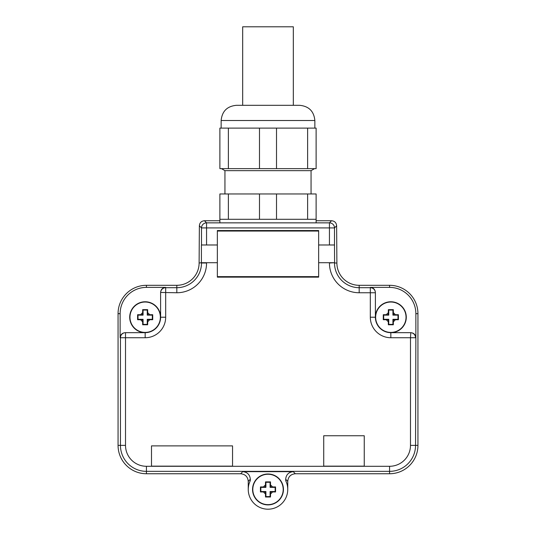<?xml version="1.0" encoding="UTF-8"?>
<svg xmlns="http://www.w3.org/2000/svg" width="536" height="536" viewBox="0 0 536 536"><rect width="100%" height="100%" fill="white"/><g stroke="black" fill="none" stroke-linecap="round" stroke-linejoin="round"><path stroke-width="0.8" d="M240.215 105.317L242.674 105.317L242.674 26.8L293.326 26.8L293.326 105.317L295.785 105.317L236.343 105.317C227.11 106.215 222.045 111.28 221.147 120.513L221.147 128.111M228.383 193.965L228.383 219.291L219.881 219.291L219.881 193.965L316.119 193.965L316.119 222.855M228.383 219.291L259.491 219.291L259.491 193.965M259.491 219.291L276.509 219.291L276.509 193.965M276.509 219.291L307.617 219.291L307.617 193.965M307.617 219.291L316.119 219.291M311.054 193.965L311.054 170.662L224.946 170.662L224.946 193.965M228.383 168.632L228.383 128.111L219.881 128.111L219.881 168.632L316.119 168.632L316.119 128.111L307.617 128.111L307.617 168.632M228.383 128.111L307.617 128.111M259.491 128.111L259.491 168.632M276.509 128.111L276.509 168.632M292.227 105.317L240.396 105.317M221.147 120.513L314.853 120.513C313.955 111.28 308.89 106.215 299.658 105.317L295.785 105.317M217.348 276.636L318.652 276.636L318.652 231.05L217.348 231.05L217.348 276.636M219.881 220.732L204.437 220.732L206.561 222.855L329.439 222.855A5.065 5.065 45 0 1 334.504 227.921L329.439 227.921L329.439 222.855L331.563 220.732L316.119 220.732M331.563 220.732C334.638 221.04 336.333 222.728 336.628 225.79L336.889 263.015A22.291 22.291 0 0 0 359.18 285.306L359.18 287.691A24.676 24.676 0 0 1 334.504 263.015L336.889 263.015M204.437 220.732C201.362 221.04 199.667 222.728 199.372 225.79L199.111 263.015A22.291 22.291 0 0 1 176.82 285.306L146.429 285.306A28.368 28.368 0 0 0 118.061 313.674L118.061 445.376A28.368 28.368 0 0 0 146.429 473.744L240.651 473.744C245.26 474.193 247.793 476.725 248.242 481.341L248.242 489.442M334.504 244.979L334.591 262.707L318.652 262.707L318.652 277.146L217.348 277.146L217.348 262.707L201.409 262.707L201.409 244.979L217.348 244.979L217.348 230.54L318.652 230.54L318.652 244.979L334.504 244.979L334.504 227.921L336.628 225.79M329.439 244.979L329.439 227.921L201.496 227.921L201.496 244.979M389.572 285.306A28.368 28.368 0 0 1 417.939 313.674L417.939 445.376L415.547 445.376L415.862 337.734C415.561 334.658 413.872 332.97 410.797 332.668L390.838 332.668L390.838 337.734A20.515 20.515 0 0 1 370.322 317.218L375.388 317.218A15.45 15.45 0 0 0 390.838 332.668A15.45 15.45 0 0 0 406.288 317.218A15.45 15.45 0 0 0 390.838 301.768A15.45 15.45 0 0 0 375.388 317.218L375.388 292.448C375.086 289.373 373.398 287.685 370.322 287.383L389.572 287.383L389.572 285.306L359.18 285.306M417.939 445.376A28.368 28.368 0 0 1 389.572 473.744L295.349 473.744C290.74 474.193 288.207 476.725 287.758 481.341L287.758 489.442M151.494 445.878L232.544 445.878L232.544 466.146L151.494 466.146L151.494 445.878M323.724 435.748L323.724 466.146L364.245 466.146L364.245 435.748L323.724 435.748M389.572 287.383A26.291 26.291 0 0 1 415.862 313.674L417.939 313.674M415.862 337.734L415.862 313.674M285.721 480.718L285.675 479.258C286.13 474.648 288.663 472.115 293.272 471.667L242.728 471.667L240.651 473.744M287.718 488.269L287.517 486.393M287.269 485.087L287.062 484.249M285.675 480.625A19.758 19.758 0 0 1 268 509.2A19.758 19.758 0 0 1 250.325 480.625L250.325 479.258C249.87 474.648 247.337 472.115 242.728 471.667M248.282 488.269L248.483 486.393M248.771 484.906L248.939 484.249M125.203 332.668L125.203 332.668C122.128 332.97 120.439 334.658 120.138 337.734L120.138 313.674A26.291 26.291 0 0 1 146.429 287.383L146.429 285.306M206.561 262.707L206.561 263.015A29.741 29.741 0 0 1 176.82 292.757L160.612 292.448C160.914 289.373 162.602 287.685 165.678 287.383L146.429 287.383M234.353 277.146L234.353 276.636M234.353 231.05L234.353 230.54M301.647 277.146L301.647 276.636M301.647 231.05L301.647 230.54M293.326 277.146L293.326 276.636M293.326 231.05L293.326 230.54M290.036 277.146L290.036 276.636M290.036 231.05L290.036 230.54M278.13 277.146L278.13 276.636M278.13 231.05L278.13 230.54M257.87 277.146L257.87 276.636M257.87 231.05L257.87 230.54M245.964 277.146L245.964 276.636M245.964 231.05L245.964 230.54M242.674 277.146L242.674 276.636M242.674 231.05L242.674 230.54M160.612 292.448L160.612 317.218A15.45 15.45 0 0 1 145.162 332.668A15.45 15.45 0 0 1 129.712 317.218A15.45 15.45 0 0 1 145.162 301.768A15.45 15.45 0 0 1 160.612 317.218L165.678 317.218L165.678 287.383M389.572 473.744L389.572 466.287A20.911 20.911 0 0 0 410.489 445.376L415.547 445.376A25.976 25.976 0 0 1 389.572 471.352L146.429 471.352A25.976 25.976 0 0 1 120.453 445.376L125.511 445.376L125.511 332.668L145.162 332.668L145.162 337.734A20.515 20.515 0 0 0 165.678 317.218M375.388 292.448L375.388 292.757A5.065 5.065 180 0 0 370.322 287.691L370.322 287.383M410.797 332.668L410.489 337.734L415.547 337.734A5.065 5.065 -90 0 0 410.489 332.668M268 504.892A15.45 15.45 0 0 1 252.55 489.442A15.45 15.45 0 0 1 268 473.992A15.45 15.45 0 0 1 283.45 489.442A15.45 15.45 0 0 1 268 504.892M147.253 315.128L147.695 314.686L147.655 309.654L147.253 310.063L147.253 315.128L152.318 315.128L152.318 319.309L152.72 319.711L149.551 319.751A5.065 5.065 0 0 1 147.695 321.607L147.655 324.776L147.253 324.374L143.072 324.374L142.663 324.776L147.655 324.776M147.655 309.654L142.663 309.654L143.072 310.063L143.072 315.128L142.63 314.686L142.663 309.654M147.253 310.063L143.072 310.063M142.63 314.686L137.598 314.719L138.007 315.128L143.072 315.128M140.774 319.751L142.63 319.751L142.63 321.607A5.065 5.065 0 0 1 140.774 319.751L137.598 319.711L137.598 314.719M137.598 319.711L138.007 319.309L143.072 319.309L143.072 324.374M138.007 315.128L138.007 319.309M142.63 319.751L143.072 319.309M142.63 321.607L142.663 324.776M147.253 324.374L147.253 319.309L147.695 319.751L147.695 321.607M147.253 319.309L152.318 319.309M147.695 319.751L149.551 319.751M147.695 314.686L152.72 314.719L152.318 315.128M152.72 314.719L152.72 319.711M145.162 332.414A15.196 15.196 0 0 1 129.967 317.218A15.196 15.196 0 0 1 145.162 302.023A15.196 15.196 0 0 1 160.358 317.218A15.196 15.196 0 0 1 145.162 332.414M392.928 315.128L393.37 314.686L393.337 309.654L392.928 310.063L392.928 315.128L397.993 315.128L397.993 319.309L398.402 319.711L395.226 319.751A5.065 5.065 0 0 1 393.37 321.607L393.337 324.776L392.928 324.374L388.747 324.374L388.345 324.776L393.337 324.776M393.337 309.654L388.345 309.654L388.747 310.063L388.747 315.128L388.305 314.686L388.345 309.654M392.928 310.063L388.747 310.063M388.305 314.686L383.28 314.719L383.682 315.128L388.747 315.128M386.449 319.751L388.305 319.751L388.305 321.607A5.065 5.065 0 0 1 386.449 319.751L383.28 319.711L383.28 314.719M383.28 319.711L383.682 319.309L388.747 319.309L388.747 324.374M383.682 315.128L383.682 319.309M388.305 319.751L388.747 319.309M388.305 321.607L388.345 324.776M392.928 324.374L392.928 319.309L393.37 319.751L393.37 321.607M392.928 319.309L397.993 319.309M393.37 319.751L395.226 319.751M393.37 314.686L398.402 314.719L397.993 315.128M398.402 314.719L398.402 319.711M390.838 332.414A15.196 15.196 0 0 1 375.642 317.218A15.196 15.196 0 0 1 390.838 302.023A15.196 15.196 0 0 1 406.033 317.218A15.196 15.196 0 0 1 390.838 332.414M270.09 487.358L270.533 486.909L270.492 481.884L270.09 482.286L270.09 487.358L275.156 487.358L275.156 491.532L275.564 491.941L272.389 491.974A5.065 5.065 0 0 1 270.533 493.83L270.492 497.006L270.09 496.597L265.91 496.597L265.508 497.006L270.492 497.006M270.492 481.884L265.508 481.884L265.91 482.286L265.91 487.358L265.467 486.909L265.508 481.884M270.09 482.286L265.91 482.286M265.467 486.909L260.436 486.949L260.844 487.358L265.91 487.358M260.436 486.949L260.436 491.941L260.844 491.532L265.91 491.532L265.91 496.597M260.844 487.358L260.844 491.532M263.612 491.974L265.467 491.974L265.467 493.83A5.065 5.065 0 0 1 263.612 491.974L260.436 491.941M265.467 491.974L265.91 491.532M265.467 493.83L265.508 497.006M270.09 496.597L270.09 491.532L270.533 491.974L270.533 493.83M270.09 491.532L275.156 491.532M270.533 491.974L272.389 491.974M270.533 486.909L275.564 486.949L275.156 487.358M275.564 486.949L275.564 491.941M268 504.644A15.196 15.196 0 0 1 252.804 489.442A15.196 15.196 0 0 1 268 474.246A15.196 15.196 0 0 1 283.196 489.442A15.196 15.196 0 0 1 268 504.644M206.561 244.979L206.561 222.855A5.065 5.065 135 0 0 201.496 227.921L199.372 225.79M334.504 262.707L329.439 263.015A29.741 29.741 0 0 0 359.18 292.757L359.18 287.691L370.322 287.691L370.322 292.757L359.18 292.757M201.496 262.707L199.111 263.015M206.561 263.015L201.496 263.015A24.676 24.676 0 0 1 176.82 287.691L165.678 287.691A5.065 5.065 0 0 0 160.612 292.757M176.82 285.306L176.82 292.757M118.061 445.376L120.453 445.376L120.453 337.734L145.162 337.734M125.511 445.376A20.911 20.911 0 0 0 146.429 466.287L389.572 466.287M410.489 445.376L410.489 337.734L390.838 337.734M370.322 317.218L370.322 292.757L375.388 292.757M146.429 466.287L146.429 473.744M293.272 471.667L295.349 473.744M285.675 479.258L287.758 481.341M250.325 479.258L248.242 481.341M120.138 313.674L118.061 313.674M125.511 332.668A5.065 5.065 90 0 0 120.453 337.734L120.138 337.734M140.774 314.686A5.065 5.065 0 0 1 142.63 312.83M147.695 312.83A5.065 5.065 0 0 1 149.551 314.686M386.449 314.686A5.065 5.065 0 0 1 388.305 312.83M393.37 312.83A5.065 5.065 0 0 1 395.226 314.686M263.612 486.909A5.065 5.065 0 0 1 265.467 485.06M270.533 485.06A5.065 5.065 0 0 1 272.389 486.909M219.881 219.291L219.881 222.855M224.946 170.662L221.435 168.632M311.054 170.662L314.565 168.632M314.853 120.513L314.853 128.111"/></g></svg>
